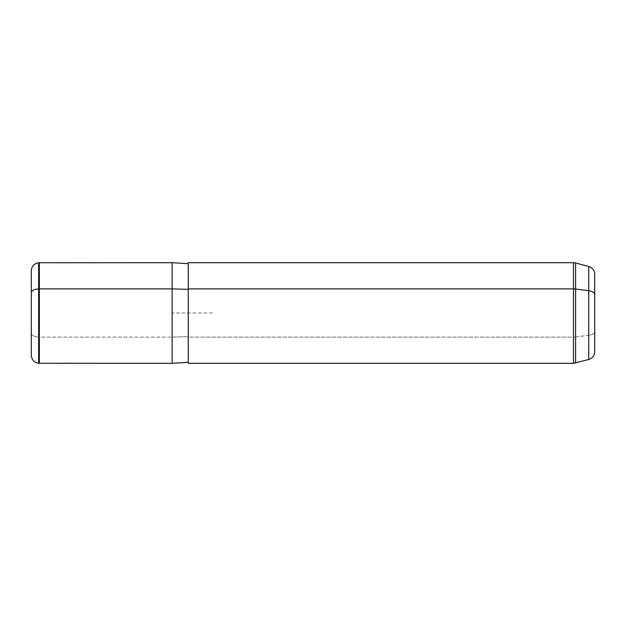 <?xml version="1.0" encoding="UTF-8"?>
<svg xmlns="http://www.w3.org/2000/svg" width="626" height="626" viewBox="0 0 626 626"><rect width="100%" height="100%" fill="white"/><g stroke="black" fill="none" stroke-linecap="round" stroke-linejoin="round"><path stroke-width="0.47" stroke-dasharray="3.13 2.35" d="M172.15 363.307L172.15 337.117L39.352 337.117L39.352 363.307L39.352 337.117L172.15 337.117L172.15 262.693L172.15 363.307M39.352 262.693L39.352 337.117L38.648 337.085L38.648 363.244L38.648 337.085L39.352 337.117L39.352 262.693M188.246 289.368L188.246 362.298L188.246 336.631L172.15 337.117L188.246 336.631L188.246 263.702L188.246 356.264L188.246 289.368M188.246 362.298L188.246 288.883M594.7 294.431L594.7 274.266M588.737 266.488L588.737 335.301A8.052 3.858 180 0 0 594.7 331.569A8.052 3.858 0 0 1 588.737 335.301L588.737 359.512L588.737 335.301L575.599 336.984L575.599 363.033L575.599 336.984L588.737 335.301L588.737 266.488M594.7 351.734L594.7 331.569M38.648 262.756L38.648 337.085L38.648 262.756M31.3 270.776L31.3 292.757M31.3 333.243A8.052 3.858 180 0 0 38.648 337.085A8.052 3.858 0 0 1 31.3 333.243L31.3 355.224M188.246 262.693L188.246 337.117L573.518 337.117L573.518 363.307L573.518 337.117L188.246 337.117L188.246 363.307M573.518 337.117L573.518 262.693L573.518 337.117A8.052 3.858 180 0 0 575.599 336.984L575.599 262.967L575.599 336.984A8.052 3.858 0 0 1 573.518 337.117M212.394 313L172.15 313L172.15 353.244"/><path stroke-width="0.94" d="M39.352 288.883L172.15 288.883L172.15 363.307L172.15 288.883L39.352 288.883L39.352 262.693L39.352 363.307L39.352 288.883L38.648 288.915L39.352 288.883M188.246 263.702L172.15 262.693L172.15 288.883L188.246 289.368L172.15 288.883L172.15 262.693L38.648 262.756L38.648 288.915L38.648 262.756C34.133 263.538 31.683 266.214 31.3 270.776L31.3 333.243M594.7 331.569L594.7 294.431A8.052 3.858 180 0 0 588.737 290.699L575.599 289.016L575.599 363.033L575.599 289.016A8.052 3.858 180 0 0 573.518 288.883L573.518 262.693L573.518 288.883L188.246 288.883L573.518 288.883L573.518 363.307L188.246 363.307L188.246 288.883L188.246 362.298L172.15 363.307L38.648 363.244L38.648 288.915A8.052 3.858 180 0 0 31.3 292.757A8.052 3.858 0 0 1 38.648 288.915L38.648 363.244C34.133 362.462 31.683 359.786 31.3 355.224L31.3 292.757M588.737 290.699L588.737 266.488L588.737 290.699A8.052 3.858 0 0 1 594.7 294.431L594.7 351.734C594.465 355.67 592.47 358.26 588.737 359.512L588.737 290.699L588.737 359.512L573.518 363.307L573.518 288.883A8.052 3.858 0 0 1 575.599 289.016L588.737 290.699M188.246 288.883L188.246 262.693L573.518 262.693L575.599 262.967L575.599 289.016L575.599 262.967L588.737 266.488C592.47 267.74 594.465 270.33 594.7 274.266L594.7 294.431"/></g></svg>
